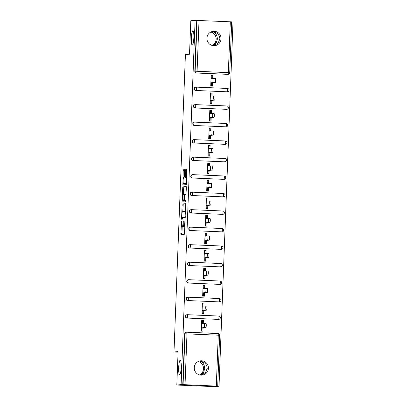 <?xml version="1.0" encoding="UTF-8"?>
<svg xmlns="http://www.w3.org/2000/svg" width="407" height="407" viewBox="0 0 407 407"><rect width="100%" height="100%" fill="white"/><g stroke="black" fill="none" stroke-linecap="round" stroke-linejoin="round"><path stroke-width="0.61" d="M213.243 45.64L216.209 43.117L217.369 39.158C217.165 34.799 215.318 32.265 211.823 31.553C216.829 32.117 219.515 34.57 219.877 38.914L218.137 43.086L213.639 45.67M192.318 45.106A7.189 1.246 -87.6 0 0 193.844 37.887A7.189 1.246 -87.6 0 0 192.898 30.739A7.189 1.246 -87.6 0 0 192.867 30.744A7.189 1.246 -87.6 0 0 191.341 37.958A7.189 1.246 -87.6 0 0 192.287 45.106A7.189 1.246 -87.6 0 0 192.318 45.106M200.59 375.117L203.551 372.593L204.711 368.63C204.507 364.275 202.661 361.737 199.165 361.024C204.172 361.589 206.858 364.046 207.219 368.386L205.479 372.563L200.982 375.147M179.66 374.582A7.189 1.246 -87.6 0 0 181.186 367.363A7.189 1.246 -87.6 0 0 180.24 360.215A7.189 1.246 -87.6 0 0 180.209 360.215A7.189 1.246 -87.6 0 0 178.683 367.435A7.189 1.246 -87.6 0 0 179.629 374.582A7.189 1.246 -87.6 0 0 179.66 374.582M181.425 221.021L180.952 234.59L184.422 234.254L185.109 221.428L185.007 220.67L184.778 222.97A3.531 0.611 -87.6 0 1 184.03 226.557L183.74 226.582A3.531 0.611 -87.6 0 0 183.74 226.582A3.531 0.611 -87.6 0 1 183.257 223.117L183.211 220.848L182.992 223.143A3.531 0.611 -87.6 0 1 182.239 226.73L181.949 226.76A3.531 0.611 -87.6 0 1 181.934 226.76A3.531 0.611 -87.6 0 1 181.471 223.295L181.425 221.021M212.2 45.442A7.189 7.077 84.4 0 0 210.892 32.026M199.547 374.918A7.189 7.077 84.4 0 0 198.234 361.497M194.266 367.669A7.189 7.077 84.4 0 0 202.04 375.127A7.189 7.077 84.4 0 0 208.415 368.269A7.189 7.077 84.4 0 0 200.641 360.816A7.189 7.077 84.4 0 0 194.266 367.669M206.924 38.192A7.189 7.077 84.4 0 0 214.698 45.65A7.189 7.077 84.4 0 0 221.072 38.797A7.189 7.077 84.4 0 0 213.299 31.339A7.189 7.077 84.4 0 0 206.924 38.192M184.569 170.757L184.422 169.673L183.45 169.77L183.216 170.889L182.86 184.966L186.33 184.63L186.564 183.511L187.062 170.513L186.92 169.429L185.74 169.546L185.292 176.226L185.434 177.31L186.024 177.254A2.951 0.514 -87.6 0 0 186.024 177.254A2.951 0.514 -87.6 0 1 186.421 180.184A2.951 0.514 -87.6 0 1 185.796 183.145L183.516 183.369A2.951 0.514 -87.6 0 0 183.516 183.369A2.951 0.514 -87.6 0 1 183.114 180.438A2.951 0.514 -87.6 0 1 183.745 177.477L184.122 177.437L184.356 176.317L184.569 170.757M216.31 386.029L218.264 335.195L186.986 333.862L185.032 384.696L219.022 386.233L214.728 386.65L176.816 385.032L178.103 351.592L173.987 351.994L185.409 54.609L189.525 54.207L190.812 20.767L195.106 20.35L181.11 384.615L183.079 384.656L185.032 333.816L184.722 333.847L182.768 384.686M176.816 385.032L181.11 384.615M182.133 204.024L181.547 219.225L185.012 218.89L185.745 204.772L185.602 203.688L182.133 204.024L183.236 204.07L182.753 211.701M182.056 201.012L182.794 186.894L186.253 186.559L186.406 187.642L185.958 194.322L184.554 194.46L184.315 195.579L184.32 200.356L185.785 200.213L185.729 201.755L182.209 202.096L182.056 201.012L183.165 201.063L183.186 200.509M212.688 78.475L212.805 75.453L211.844 75.544L211.726 78.566M210.857 82.921L211.559 82.952L211.437 86.07M212.016 95.981L212.128 92.959L211.172 93.05L211.055 96.072M210.185 100.427L210.887 100.458L210.765 103.576L210.063 103.541M211.34 113.487L211.457 110.465L210.495 110.556L210.383 113.578M209.508 117.933L210.216 117.964L210.093 121.083L209.391 121.047L211.05 121.123L211.172 117.872M210.668 130.993L210.785 127.971L209.824 128.063L209.707 131.085M208.837 135.439L209.539 135.47L209.422 138.589L208.72 138.553L210.378 138.629L210.5 135.378M209.997 148.499L210.114 145.477L209.152 145.569L209.035 148.591M208.165 152.946L208.867 152.976L208.75 156.095L208.048 156.059L209.702 156.135L209.829 152.884M209.325 166.005L209.442 162.983L208.481 163.075L208.364 166.097M207.494 170.452L208.196 170.482L208.074 173.606M208.654 183.511L208.771 180.489L207.809 180.581L207.692 183.603M206.822 187.958L207.524 187.988L207.402 191.112L206.7 191.071M207.982 201.017L208.094 197.995L207.138 198.087L207.021 201.109M206.145 205.464L206.853 205.494L206.731 208.618L206.028 208.577L207.687 208.659L207.809 205.403M207.305 218.523L207.422 215.501L206.461 215.598L206.349 218.615M205.474 222.97L206.176 223L206.059 226.124L205.357 226.083L207.015 226.165L207.138 222.909M206.634 236.029L206.751 233.008L205.789 233.104L205.672 236.121M204.802 240.476L205.504 240.506L205.387 243.63M205.962 253.536L206.079 250.514L205.118 250.61L205.001 253.627M204.131 257.982L204.833 258.013L204.711 261.136M205.291 271.042L205.408 268.02L204.446 268.116L204.329 271.133M203.459 275.493L204.161 275.519L204.039 278.642L203.337 278.602M204.619 288.548L204.731 285.526L203.775 285.622L203.658 288.639M202.788 292.999L203.49 293.025L203.368 296.148L202.666 296.108L204.324 296.189L204.446 292.933M203.943 306.054L204.06 303.032L203.098 303.129L202.986 306.145M202.111 310.505L202.813 310.531L202.696 313.655L201.994 313.614L203.653 313.695L203.775 310.439M173.987 351.994L178.078 352.167M210.46 93.254L211.162 93.284M209.788 110.76L210.49 110.79M209.112 128.266L209.819 128.297M208.44 145.772L209.142 145.803M207.768 163.278L208.47 163.309M207.097 180.784L207.799 180.815M206.425 198.29L207.127 198.321M205.749 215.796L206.456 215.827M205.077 233.303L205.779 233.333M204.406 250.809L205.108 250.839M203.734 268.32L204.436 268.345M203.062 285.826L203.765 285.851M202.391 303.332L203.093 303.357M201.714 320.838L202.416 320.864M185.032 384.696L183.079 384.656M203.271 323.56L203.388 320.538L202.427 320.635L202.31 323.651M201.44 328.011L202.142 328.037L202.025 331.161M195.106 20.35L231.669 21.866M231.695 21.912L233.013 21.968L219.022 386.233M211.131 75.748L211.833 75.778M203.103 327.945L202.976 331.201L201.323 331.13L201.73 320.467L203.388 320.538M199.028 20.431L197.074 71.266L229.716 72.7A1.684 1.659 -95.6 0 1 228.22 74.308L227.91 74.339A1.684 1.659 -95.6 0 1 227.681 74.344L196.403 73.011A1.684 1.659 -95.6 0 1 194.811 71.256L195.121 71.225L197.074 20.391M196.759 20.421L194.811 71.256M184.722 333.847A1.684 1.659 -95.6 0 1 186.213 332.244L186.528 332.214A1.684 1.659 -95.6 0 1 186.757 332.209L218.035 333.542A1.684 0.295 -87.6 0 1 218.045 333.542L186.762 332.204A1.684 0.295 -87.6 0 0 186.757 332.209A1.684 1.684 0 0 0 186.528 332.214A1.684 1.659 -95.6 0 0 185.032 333.816L186.986 333.862A1.684 0.295 -87.6 0 0 186.762 332.204M195.731 90.517A1.684 1.659 -95.6 0 1 194.134 88.762A1.684 1.659 -95.6 0 1 195.63 87.154L195.945 87.123A1.684 1.659 -95.6 0 1 196.174 87.118L227.452 88.451A1.684 0.295 -87.6 0 0 227.452 88.451L196.179 87.118A1.684 0.295 -87.6 0 0 196.174 87.118A1.684 1.684 0 0 0 195.945 87.123A1.684 1.659 -95.6 0 0 194.449 88.731A1.684 1.659 84.4 0 0 196.042 90.486L227.32 91.819L196.042 90.486A1.684 0.295 92.4 0 0 196.403 88.772A1.684 0.295 -87.6 0 0 196.179 87.118M229.044 90.206A1.684 1.659 -95.6 0 1 227.549 91.814L227.238 91.845A1.684 1.659 -95.6 0 1 227.009 91.85M195.055 108.023A1.684 1.659 -95.6 0 1 193.462 106.268A1.684 1.659 -95.6 0 1 194.958 104.66L195.274 104.63A1.684 1.659 -95.6 0 1 195.497 104.624A1.684 0.295 -87.6 0 1 195.508 104.624L226.78 105.962A1.684 0.295 -87.6 0 1 226.785 105.957L195.508 104.624A1.684 1.684 0 0 0 195.274 104.63A1.684 1.659 -95.6 0 0 193.778 106.237A1.684 1.659 84.4 0 0 195.37 107.992L226.648 109.325L195.37 107.992A1.684 0.295 92.4 0 0 195.726 106.278A1.684 0.295 -87.6 0 0 195.508 104.624M228.373 107.713A1.684 1.659 -95.6 0 1 226.877 109.32L226.562 109.351A1.684 1.659 -95.6 0 1 226.338 109.356M194.383 125.529A1.684 1.659 -95.6 0 1 192.791 123.774A1.684 1.659 -95.6 0 1 194.287 122.166L194.597 122.136A1.684 1.659 -95.6 0 1 194.826 122.131A1.684 0.295 -87.6 0 0 194.826 122.131A1.684 1.684 0 0 0 194.597 122.136A1.684 1.659 -95.6 0 0 193.106 123.743A1.684 1.659 84.4 0 0 194.699 125.498L225.977 126.831L194.699 125.498A1.684 0.295 92.4 0 0 195.055 123.784A1.684 0.295 -87.6 0 0 194.836 122.131L226.114 123.469A1.684 0.295 -87.6 0 0 226.104 123.469L194.841 122.131M227.701 125.219A1.684 1.659 -95.6 0 1 226.206 126.826L225.89 126.857A1.684 1.659 -95.6 0 1 225.661 126.862M193.712 143.035A1.684 1.659 -95.6 0 1 192.119 141.28A1.684 1.659 -95.6 0 1 193.615 139.672L193.925 139.642A1.684 1.659 -95.6 0 1 194.154 139.637L225.432 140.975A1.684 0.295 -87.6 0 1 225.442 140.975L194.159 139.637A1.684 0.295 -87.6 0 0 194.154 139.637A1.684 1.684 0 0 0 193.925 139.642A1.684 1.659 -95.6 0 0 192.43 141.249A1.684 1.659 84.4 0 0 194.027 143.005L225.305 144.337L194.027 143.005A1.684 0.295 92.4 0 0 194.383 141.29A1.684 0.295 -87.6 0 0 194.159 139.637M227.025 142.725A1.684 1.659 -95.6 0 1 225.534 144.332L225.219 144.363A1.684 1.659 -95.6 0 1 224.99 144.368M193.04 160.541A1.684 1.659 -95.6 0 1 191.448 158.786A1.684 1.659 -95.6 0 1 192.938 157.183L193.254 157.148A1.684 1.659 -95.6 0 1 193.483 157.143A1.684 0.295 -87.6 0 0 193.483 157.143A1.684 1.684 0 0 0 193.254 157.148A1.684 1.659 -95.6 0 0 191.758 158.755A1.684 1.659 84.4 0 0 193.35 160.511L224.633 161.844L193.35 160.511A1.684 0.295 92.4 0 0 193.712 158.801A1.684 0.295 -87.6 0 0 193.488 157.143L224.766 158.481A1.684 0.295 -87.6 0 0 224.761 158.481L193.498 157.143M226.353 160.231A1.684 1.659 -95.6 0 1 224.862 161.838L224.547 161.869A1.684 1.659 -95.6 0 1 224.318 161.874M192.369 178.047A1.684 1.659 -95.6 0 1 190.771 176.292A1.684 1.659 -95.6 0 1 192.267 174.689L192.582 174.659A1.684 1.659 -95.6 0 1 192.811 174.649L224.089 175.987A1.684 0.295 -87.6 0 1 224.094 175.987L192.816 174.649A1.684 0.295 -87.6 0 0 192.811 174.649A1.684 1.684 0 0 0 192.582 174.659A1.684 1.659 -95.6 0 0 191.087 176.262A1.684 1.659 84.4 0 0 192.679 178.017L223.957 179.35L192.679 178.017A1.684 0.295 92.4 0 0 193.04 176.307A1.684 0.295 -87.6 0 0 192.816 174.649M225.682 177.737A1.684 1.659 -95.6 0 1 224.186 179.345L223.875 179.375A1.684 1.659 -95.6 0 1 223.647 179.38M191.692 195.553A1.684 1.659 -95.6 0 1 190.1 193.798A1.684 1.659 -95.6 0 1 191.595 192.196L191.911 192.165A1.684 1.659 -95.6 0 1 192.135 192.155A1.684 0.295 -87.6 0 1 192.145 192.155L223.418 193.493A1.684 0.295 -87.6 0 0 223.418 193.493L192.145 192.155A1.684 1.684 0 0 0 191.911 192.165A1.684 1.659 -95.6 0 0 190.415 193.768A1.684 1.659 84.4 0 0 192.007 195.523L223.285 196.856L192.007 195.523A1.684 0.295 92.4 0 0 192.369 193.813A1.684 0.295 -87.6 0 0 192.145 192.155M225.01 195.243A1.684 1.659 -95.6 0 1 223.514 196.851L223.199 196.881A1.684 1.659 -95.6 0 1 222.975 196.886M191.02 213.059A1.684 1.659 -95.6 0 1 189.428 211.304A1.684 1.659 -95.6 0 1 190.924 209.702L191.234 209.671A1.684 1.659 -95.6 0 1 191.463 209.661L222.746 210.999A1.684 0.295 -87.6 0 0 222.746 210.999L191.473 209.661A1.684 0.295 -87.6 0 0 191.463 209.661A1.684 1.684 0 0 0 191.234 209.671A1.684 1.659 -95.6 0 0 189.743 211.274A1.684 1.659 84.4 0 0 191.336 213.029L222.614 214.362L191.336 213.029A1.684 0.295 92.4 0 0 191.692 211.319A1.684 0.295 -87.6 0 0 191.473 209.661M224.338 212.749A1.684 1.659 -95.6 0 1 222.843 214.357L222.527 214.387A1.684 1.659 -95.6 0 1 222.298 214.392M190.349 230.566A1.684 1.659 -95.6 0 1 188.756 228.81A1.684 1.659 -95.6 0 1 190.252 227.208L190.562 227.177A1.684 1.659 -95.6 0 1 190.791 227.167A1.684 0.295 -87.6 0 1 190.797 227.167L222.069 228.505A1.684 0.295 -87.6 0 0 222.069 228.505L190.797 227.167A1.684 1.684 0 0 0 190.562 227.177A1.684 1.659 -95.6 0 0 189.067 228.78A1.684 1.659 84.4 0 0 190.664 230.535L221.942 231.868L190.664 230.535A1.684 0.295 92.4 0 0 191.02 228.826A1.684 0.295 -87.6 0 0 190.797 227.167M223.662 230.255A1.684 1.659 -95.6 0 1 222.171 231.863L221.856 231.893A1.684 1.659 -95.6 0 1 221.627 231.898M189.677 248.072A1.684 1.659 -95.6 0 1 188.085 246.316A1.684 1.659 -95.6 0 1 189.576 244.714L189.891 244.683A1.684 1.659 -95.6 0 1 190.12 244.673A1.684 0.295 -87.6 0 0 190.12 244.673A1.684 1.684 0 0 0 189.891 244.683A1.684 1.659 -95.6 0 0 188.395 246.286A1.684 1.659 84.4 0 0 189.988 248.041L221.271 249.374L189.988 248.041A1.684 0.295 92.4 0 0 190.349 246.332A1.684 0.295 -87.6 0 0 190.125 244.673L221.408 246.011A1.684 0.295 -87.6 0 0 221.398 246.011L190.135 244.678M222.99 247.761A1.684 1.659 -95.6 0 1 221.5 249.369L221.184 249.399A1.684 1.659 -95.6 0 1 220.955 249.405M189.006 265.578A1.684 1.659 -95.6 0 1 187.408 263.822A1.684 1.659 -95.6 0 1 188.904 262.22L189.219 262.189A1.684 1.659 -95.6 0 1 189.448 262.179L220.726 263.517A1.684 0.295 -87.6 0 0 220.726 263.517L189.453 262.179A1.684 0.295 -87.6 0 0 189.448 262.179A1.684 1.684 0 0 0 189.219 262.189A1.684 1.659 -95.6 0 0 187.724 263.792A1.684 1.659 84.4 0 0 189.316 265.547L220.599 266.88L189.316 265.547A1.684 0.295 92.4 0 0 189.677 263.838A1.684 0.295 -87.6 0 0 189.453 262.179M222.319 265.272A1.684 1.659 -95.6 0 1 220.823 266.875L220.513 266.906A1.684 1.659 -95.6 0 1 220.284 266.911M188.329 283.084A1.684 1.659 -95.6 0 1 186.737 281.329A1.684 1.659 -95.6 0 1 188.232 279.726L188.548 279.695A1.684 1.659 -95.6 0 1 188.772 279.685A1.684 0.295 -87.6 0 0 188.772 279.685A1.684 1.684 0 0 0 188.548 279.695A1.684 1.659 -95.6 0 0 187.052 281.298A1.684 1.659 84.4 0 0 188.645 283.053L219.922 284.391L188.645 283.053A1.684 0.295 92.4 0 0 189.006 281.344A1.684 0.295 -87.6 0 0 188.782 279.685L220.06 281.023A1.684 0.295 -87.6 0 0 220.055 281.023L188.787 279.69M221.647 282.779A1.684 1.659 -95.6 0 1 220.151 284.381L219.841 284.412A1.684 1.659 -95.6 0 1 219.612 284.422M187.658 300.59A1.684 1.659 -95.6 0 1 186.065 298.835A1.684 1.659 -95.6 0 1 187.561 297.232L187.871 297.202A1.684 1.659 -95.6 0 1 188.1 297.191L219.383 298.529A1.684 0.295 -87.6 0 1 219.388 298.529L188.11 297.191A1.684 0.295 -87.6 0 0 188.1 297.191A1.684 1.684 0 0 0 187.871 297.202A1.684 1.659 -95.6 0 0 186.381 298.804A1.684 1.659 84.4 0 0 187.973 300.559L219.251 301.897L187.973 300.559A1.684 0.295 92.4 0 0 188.329 298.85A1.684 0.295 -87.6 0 0 188.11 297.191M220.976 300.285A1.684 1.659 -95.6 0 1 219.48 301.887L219.164 301.918A1.684 1.659 -95.6 0 1 218.935 301.928M186.986 318.096A1.684 1.659 -95.6 0 1 185.394 316.341A1.684 1.659 -95.6 0 1 186.889 314.738L187.2 314.708A1.684 1.659 -95.6 0 1 187.429 314.697A1.684 0.295 -87.6 0 1 187.439 314.697A1.684 1.684 0 0 0 187.2 314.708A1.684 1.659 -95.6 0 0 185.709 316.31A1.684 1.659 84.4 0 0 187.301 318.065L218.579 319.403L187.301 318.065A1.684 0.295 92.4 0 0 187.658 316.356A1.684 0.295 -87.6 0 0 187.439 314.697L218.717 316.036A1.684 0.295 -87.6 0 0 218.707 316.036L187.444 314.703M220.304 317.791A1.684 1.659 -95.6 0 1 218.808 319.393L218.493 319.424A1.684 1.659 -95.6 0 1 218.264 319.434M204.06 303.032L202.401 302.961L201.994 313.624M204.731 285.526L203.073 285.455L202.666 296.118M205.408 268.02L203.749 267.948L203.337 278.612L204.996 278.683L205.123 275.427M206.079 250.514L204.421 250.442L204.009 261.106L205.667 261.177L205.794 257.921M206.751 233.008L205.092 232.936L204.685 243.6L206.339 243.671L206.466 240.415M207.422 215.501L205.764 215.43L205.357 226.094M208.094 197.995L206.435 197.924L206.028 208.588M208.771 180.489L207.112 180.418L206.7 191.081L208.359 191.153L208.486 187.897M209.442 162.983L207.784 162.912L207.372 173.575L209.03 173.647L209.157 170.391M210.114 145.477L208.455 145.406L208.048 156.069M210.785 127.971L209.127 127.9L208.72 138.563M211.457 110.465L209.798 110.394L209.391 121.057M212.128 92.959L210.475 92.888L210.063 103.551L211.721 103.617L211.849 100.366M212.805 75.453L211.147 75.381L210.734 86.04L212.393 86.111L212.52 82.86M183.028 226.806A3.531 0.611 -87.6 0 0 183.038 226.806A3.531 0.611 -87.6 0 0 183.053 226.806L181.949 226.76M183.588 226.485A3.531 0.611 -87.6 0 1 183.343 226.775L181.934 226.76M182.173 226.77L181.97 234.493M185.689 203.831L183.236 204.07M182.524 217.694L182.565 219.129M181.715 216.906L181.817 217.664L184.859 217.369L185.088 214.982A3.531 0.611 -87.6 0 0 184.62 211.518A3.531 0.611 -87.6 0 0 184.605 211.518L182.529 211.721A3.531 0.611 -87.6 0 0 181.776 215.308L181.715 216.906M182.921 217.709L185.256 217.48M183.415 194.571L183.664 188.065L182.555 188.019M186.345 186.706L183.898 186.945L183.664 188.065M185.429 200.402L185.862 200.361M183.094 194.602A2.951 0.514 -87.6 0 0 182.468 197.563A2.951 0.514 -87.6 0 0 182.855 200.498A2.951 0.514 -87.6 0 0 182.87 200.498L183.669 200.417L183.908 199.298L183.903 194.526L183.094 194.602M183.949 200.544A2.951 0.514 -87.6 0 0 183.959 200.544A2.951 0.514 -87.6 0 0 183.974 200.544L182.87 200.498M184.854 200.376L182.855 200.498M183.165 201.063L183.221 201.999M186.574 183.226L184.62 183.415M187.006 169.577L186.61 170.711L186.472 177.274M183.842 183.384L183.878 184.87M184.519 169.836L184.071 177.442M205.82 327.681L204.161 327.61A2.076 0.361 -87.6 0 0 204.604 325.524A2.076 0.361 -87.6 0 0 204.329 323.458L205.978 323.529A2.076 0.361 92.4 0 1 205.988 323.529A2.076 0.361 92.4 0 1 206.257 325.595A2.076 0.361 92.4 0 1 205.82 327.681L202.142 328.037M205.988 323.529L204.329 323.458A2.076 0.361 -87.6 0 0 204.319 323.458L201.607 323.723M201.714 320.884L202.416 320.914M202.03 331.013L201.328 330.983M202.025 331.15L201.323 331.12M204.161 327.61L201.445 327.874M206.491 310.175L204.833 310.103A2.076 0.361 -87.6 0 0 205.276 308.018A2.076 0.361 -87.6 0 0 205.001 305.952L206.649 306.023A2.076 0.361 92.4 0 1 206.659 306.023A2.076 0.361 92.4 0 1 206.934 308.089A2.076 0.361 92.4 0 1 206.491 310.175L202.813 310.531M206.659 306.023L205.001 305.952A2.076 0.361 -87.6 0 0 204.991 305.952L202.279 306.217M202.386 303.378L203.088 303.408M202.701 313.507L201.999 313.476M204.833 310.103L202.116 310.368M205.683 288.446L207.321 288.517A2.076 0.361 92.4 0 1 207.331 288.517A2.076 0.361 92.4 0 1 207.606 290.583A2.076 0.361 92.4 0 1 207.163 292.669L203.49 293.025M207.163 292.669L205.504 292.597A2.076 0.361 -87.6 0 0 205.947 290.512A2.076 0.361 -87.6 0 0 205.672 288.446A2.076 0.361 -87.6 0 0 205.662 288.446L202.951 288.711M203.057 285.872L203.759 285.902M203.373 296.001L202.671 295.97M205.504 292.597L202.793 292.862M207.835 275.163L206.176 275.091A2.076 0.361 -87.6 0 0 206.619 273.005A2.076 0.361 -87.6 0 0 206.344 270.94L207.997 271.011A2.076 0.361 92.4 0 1 208.002 271.011A2.076 0.361 92.4 0 1 208.277 273.077A2.076 0.361 92.4 0 1 207.835 275.163L204.161 275.519M208.002 271.011L206.344 270.94A2.076 0.361 -87.6 0 0 206.339 270.94L203.622 271.204M203.734 268.366L204.436 268.396M204.044 278.495L203.342 278.464M206.176 275.091L203.464 275.356M207.026 253.434L208.669 253.505A2.076 0.361 92.4 0 1 208.674 253.505A2.076 0.361 92.4 0 1 208.949 255.571A2.076 0.361 92.4 0 1 208.506 257.656L204.833 258.013M208.506 257.656L206.853 257.585A2.076 0.361 -87.6 0 0 207.29 255.499A2.076 0.361 -87.6 0 0 207.021 253.434A2.076 0.361 -87.6 0 0 207.01 253.434L204.294 253.698M204.406 250.86L205.108 250.89M204.721 260.989L204.014 260.958M204.716 261.126L204.009 261.096M206.853 257.585L204.136 257.85M209.183 240.15L207.524 240.079A2.076 0.361 -87.6 0 0 207.962 237.993A2.076 0.361 -87.6 0 0 207.692 235.928L209.34 235.999A2.076 0.361 92.4 0 1 209.351 235.999A2.076 0.361 92.4 0 1 209.62 238.064A2.076 0.361 92.4 0 1 209.183 240.15L205.504 240.506M209.351 235.999L207.692 235.928A2.076 0.361 -87.6 0 0 207.682 235.928L204.965 236.192M205.077 233.353L205.779 233.384M205.393 243.483L204.69 243.452M205.387 243.62L204.685 243.59M207.524 240.079L204.807 240.344M208.374 218.422L210.012 218.493A2.076 0.361 92.4 0 1 210.022 218.493A2.076 0.361 92.4 0 1 210.297 220.558A2.076 0.361 92.4 0 1 209.854 222.644L206.176 223M209.854 222.644L208.196 222.573A2.076 0.361 -87.6 0 0 208.638 220.487A2.076 0.361 -87.6 0 0 208.364 218.422A2.076 0.361 -87.6 0 0 208.353 218.422L205.642 218.686M205.749 215.847L206.451 215.878M206.064 225.977L205.362 225.946M208.196 222.573L205.479 222.838M210.526 205.138L208.867 205.067A2.076 0.361 -87.6 0 0 209.31 202.981A2.076 0.361 -87.6 0 0 209.035 200.916L210.684 200.987A2.076 0.361 92.4 0 1 210.694 200.987A2.076 0.361 92.4 0 1 210.968 203.052A2.076 0.361 92.4 0 1 210.526 205.138L206.853 205.494M210.694 200.987L209.035 200.916A2.076 0.361 -87.6 0 0 209.025 200.916L206.313 201.18M206.42 198.341L207.122 198.372M206.736 208.47L206.034 208.44M208.867 205.067L206.156 205.332M211.197 187.632L209.539 187.561A2.076 0.361 -87.6 0 0 209.981 185.475A2.076 0.361 -87.6 0 0 209.707 183.409L211.36 183.481A2.076 0.361 92.4 0 1 211.365 183.481A2.076 0.361 92.4 0 1 211.64 185.546A2.076 0.361 92.4 0 1 211.197 187.632L207.524 187.988M211.365 183.481L209.707 183.409A2.076 0.361 -87.6 0 0 209.702 183.409L206.985 183.674M207.092 180.835L207.799 180.866M207.407 190.964L206.705 190.934M209.539 187.561L206.827 187.825M211.869 170.126L210.21 170.055A2.076 0.361 -87.6 0 0 210.653 167.969A2.076 0.361 -87.6 0 0 210.383 165.903L212.032 165.975A2.076 0.361 92.4 0 1 212.037 165.975A2.076 0.361 92.4 0 1 212.312 168.04A2.076 0.361 92.4 0 1 211.869 170.126L208.196 170.482M212.037 165.975L210.383 165.903A2.076 0.361 -87.6 0 0 210.373 165.903L207.656 166.168M207.768 163.329L208.47 163.36M208.084 173.458L207.377 173.428M208.079 173.596L207.372 173.565M210.21 170.055L207.499 170.319M212.546 152.62L210.887 152.549A2.076 0.361 -87.6 0 0 211.325 150.463A2.076 0.361 -87.6 0 0 211.055 148.397L212.703 148.469A2.076 0.361 92.4 0 1 212.713 148.469A2.076 0.361 92.4 0 1 212.983 150.534A2.076 0.361 92.4 0 1 212.546 152.62L208.867 152.976M212.713 148.469L211.055 148.397A2.076 0.361 -87.6 0 0 211.045 148.397L208.328 148.662M208.44 145.823L209.142 145.854M208.755 155.952L208.053 155.922M210.887 152.549L208.17 152.813M211.737 130.891L213.375 130.962A2.076 0.361 92.4 0 1 213.385 130.962A2.076 0.361 92.4 0 1 213.655 133.028A2.076 0.361 92.4 0 1 213.217 135.114L209.539 135.47M213.217 135.114L211.559 135.043A2.076 0.361 -87.6 0 0 212.001 132.957A2.076 0.361 -87.6 0 0 211.726 130.891A2.076 0.361 -87.6 0 0 211.716 130.891L209.005 131.156M209.112 128.317L209.814 128.347M209.427 138.446L208.725 138.416M211.559 135.043L208.842 135.307M213.889 117.608L212.23 117.537A2.076 0.361 -87.6 0 0 212.673 115.451A2.076 0.361 -87.6 0 0 212.398 113.385L214.046 113.456A2.076 0.361 92.4 0 1 214.057 113.456A2.076 0.361 92.4 0 1 214.331 115.522A2.076 0.361 92.4 0 1 213.889 117.608L210.216 117.964M214.057 113.456L212.398 113.385A2.076 0.361 -87.6 0 0 212.388 113.385L209.676 113.65M209.783 110.811L210.485 110.836M210.098 120.94L209.396 120.91M212.23 117.537L209.513 117.801M213.08 95.879L214.718 95.95A2.076 0.361 92.4 0 1 214.728 95.95A2.076 0.361 92.4 0 1 215.003 98.016A2.076 0.361 92.4 0 1 214.56 100.102L210.887 100.458M214.56 100.102L212.902 100.03A2.076 0.361 -87.6 0 0 213.344 97.945A2.076 0.361 -87.6 0 0 213.07 95.879A2.076 0.361 -87.6 0 0 213.065 95.879L210.348 96.144M210.455 93.305L211.162 93.33M210.77 103.434L210.068 103.403M212.902 100.03L210.19 100.295M215.232 82.596L213.573 82.524A2.076 0.361 -87.6 0 0 214.016 80.438A2.076 0.361 -87.6 0 0 213.746 78.373L215.395 78.444A2.076 0.361 92.4 0 1 215.4 78.444A2.076 0.361 92.4 0 1 215.674 80.51A2.076 0.361 92.4 0 1 215.232 82.596L211.559 82.952M215.4 78.444L213.746 78.373A2.076 0.361 -87.6 0 0 213.736 78.373L211.019 78.637M211.131 75.799L211.833 75.824M211.442 85.928L210.74 85.897M211.437 86.065L210.734 86.035M213.573 82.524L210.862 82.789M181.527 221.815L181.257 221.805M185.104 221.469L184.839 221.454M183.318 221.642L183.048 221.632M219.627 335.297L218.264 335.195A1.684 0.295 -87.6 0 0 218.045 333.542A1.684 1.684 0 0 1 219.653 335.287L217.704 386.126M227.681 74.344L227.996 74.313A1.684 0.295 92.4 0 0 228.352 72.604L230.306 21.764M231.695 21.861L229.741 72.695A1.684 1.684 0 0 1 228.22 74.308A1.684 1.659 -95.6 0 1 227.996 74.313L196.713 72.98A1.684 1.659 84.4 0 1 195.121 71.225L197.074 71.266A1.684 0.295 92.4 0 1 196.713 72.98L196.403 73.011M218.935 317.689A1.684 0.295 92.4 0 1 218.579 319.403A1.684 1.659 -95.6 0 0 218.808 319.393A1.684 1.684 0 0 0 220.329 317.781A1.684 1.684 0 0 0 218.717 316.036A1.684 0.295 -87.6 0 1 218.935 317.689M219.612 300.183A1.684 0.295 92.4 0 1 219.251 301.897A1.684 1.659 -95.6 0 0 219.48 301.887A1.684 1.684 0 0 0 221.001 300.274A1.684 1.684 0 0 0 219.388 298.529A1.684 0.295 -87.6 0 1 219.612 300.183M220.284 282.677A1.684 0.295 92.4 0 1 219.922 284.391A1.684 1.659 -95.6 0 0 220.151 284.381A1.684 1.684 0 0 0 221.673 282.768A1.684 1.684 0 0 0 220.06 281.023A1.684 0.295 -87.6 0 1 220.284 282.677M220.955 265.171A1.684 0.295 92.4 0 1 220.599 266.88A1.684 1.659 -95.6 0 0 220.823 266.875A1.684 1.684 0 0 0 222.344 265.262A1.684 1.684 0 0 0 220.731 263.517A1.684 0.295 -87.6 0 1 220.955 265.171M221.627 247.665A1.684 0.295 92.4 0 1 221.271 249.374A1.684 1.659 -95.6 0 0 221.5 249.369A1.684 1.684 0 0 0 223.016 247.756A1.684 1.684 0 0 0 221.408 246.011A1.684 0.295 -87.6 0 1 221.627 247.665M222.298 230.159A1.684 0.295 92.4 0 1 221.942 231.868A1.684 1.659 -95.6 0 0 222.171 231.863A1.684 1.684 0 0 0 223.692 230.25A1.684 1.684 0 0 0 222.08 228.505A1.684 0.295 -87.6 0 1 222.298 230.159M222.975 212.652A1.684 0.295 92.4 0 1 222.614 214.362A1.684 1.659 -95.6 0 0 222.843 214.357A1.684 1.684 0 0 0 224.364 212.744A1.684 1.684 0 0 0 222.751 210.999A1.684 0.295 -87.6 0 1 222.975 212.652M223.647 195.146A1.684 0.295 92.4 0 1 223.285 196.856A1.684 1.659 -95.6 0 0 223.514 196.851A1.684 1.684 0 0 0 225.035 195.238A1.684 1.684 0 0 0 223.423 193.493A1.684 0.295 -87.6 0 1 223.647 195.146M224.318 177.64A1.684 0.295 92.4 0 1 223.957 179.35A1.684 1.659 -95.6 0 0 224.186 179.345A1.684 1.684 0 0 0 225.707 177.732A1.684 1.684 0 0 0 224.094 175.987A1.684 0.295 -87.6 0 1 224.318 177.64M224.99 160.134A1.684 0.295 92.4 0 1 224.633 161.844A1.684 1.659 -95.6 0 0 224.862 161.838A1.684 1.684 0 0 0 226.378 160.226A1.684 1.684 0 0 0 224.766 158.481A1.684 0.295 -87.6 0 1 224.99 160.134M225.661 142.628A1.684 0.295 92.4 0 1 225.305 144.337A1.684 1.659 -95.6 0 0 225.534 144.332A1.684 1.684 0 0 0 227.055 142.72A1.684 1.684 0 0 0 225.442 140.975A1.684 0.295 -87.6 0 1 225.661 142.628M226.338 125.122A1.684 0.295 92.4 0 1 225.977 126.831A1.684 1.659 -95.6 0 0 226.206 126.826A1.684 1.684 0 0 0 227.727 125.214A1.684 1.684 0 0 0 226.114 123.469A1.684 0.295 -87.6 0 1 226.338 125.122M227.009 107.616A1.684 0.295 92.4 0 1 226.648 109.325A1.684 1.659 -95.6 0 0 226.877 109.32A1.684 1.684 0 0 0 228.398 107.707A1.684 1.684 0 0 0 226.785 105.957A1.684 0.295 -87.6 0 1 227.009 107.616M227.681 90.11A1.684 0.295 92.4 0 1 227.32 91.819A1.684 1.659 -95.6 0 0 227.549 91.814A1.684 1.684 0 0 0 229.07 90.201A1.684 1.684 0 0 0 227.457 88.451A1.684 0.295 -87.6 0 1 227.681 90.11M183.343 226.775L182.239 226.73M183.257 223.158L182.992 223.143M184.91 226.592L184.03 226.557M185.048 222.98L184.778 222.97M181.914 233.557L180.81 233.506M182.504 218.188L181.4 218.142M183.002 205.194L181.898 205.143M185.261 217.384L184.859 217.369M185.292 216.595L185.022 216.58M185.353 214.998L185.088 214.982M185.485 211.559L184.636 211.523L185.485 211.559M183.898 186.945L182.794 186.894M184.778 200.463L183.669 200.417M184.173 199.308L183.908 199.298M184.315 195.619L184.045 195.609M184.478 194.551L183.908 194.526L184.478 194.551M186.574 183.181L185.796 183.145M186.396 176.277L185.292 176.226M186.61 170.711L185.506 170.665M186.844 169.592L185.74 169.546M183.822 183.933L182.718 183.888M184.32 170.935L183.216 170.889M184.513 169.811L183.45 169.77M205.672 288.446L207.331 288.517M207.021 253.434L208.674 253.505M208.364 218.422L210.022 218.493M211.726 130.891L213.385 130.962M213.07 95.879L214.728 95.95"/></g></svg>
